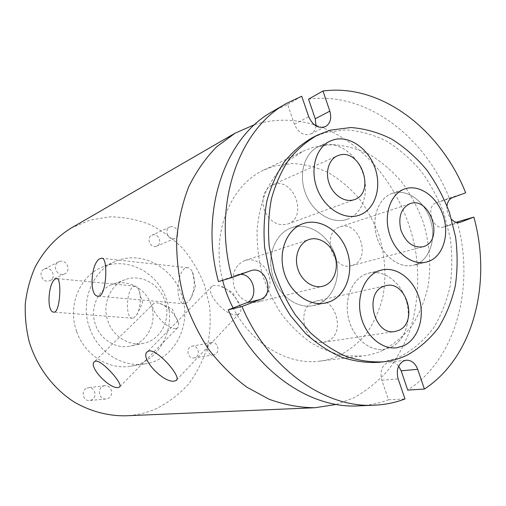 <?xml version="1.0" encoding="UTF-8"?>
<svg xmlns="http://www.w3.org/2000/svg" width="506" height="506" viewBox="0 0 506 506"><rect width="100%" height="100%" fill="white"/><g stroke="black" fill="none" stroke-linecap="round" stroke-linejoin="round"><path stroke-width="0.38" stroke-dasharray="2.53 1.9" d="M133.331 318.122L136.506 315.32C140.529 309.495 141.629 294.84 138.486 289.027L136.38 286.497L134.09 286.282C126.317 288.275 124.843 318.9 132.597 318.223L133.331 318.122M185.651 303.663L190.212 299.533C194.519 292.829 195.639 278.686 192.4 272C191.085 269.192 189.446 267.763 187.486 267.718L186.151 267.952C176.392 270.558 174.867 304.561 184.608 303.809L185.651 303.663M237.295 314.523L239.148 313.682C240.812 312.341 241.248 310.077 240.458 306.889C238.687 299.293 228.187 288.521 219.965 285.884L213.722 285.327L212.216 286.086C203.602 291.747 226.65 317.774 237.295 314.523M176.278 328.438L177.555 327.856C178.662 326.965 178.985 325.428 178.523 323.245C177.283 316.465 166.493 305.232 159.175 303.138L154.975 302.809L153.944 303.334C147.113 307.737 167.954 331.069 176.278 328.438M164.823 300.646C171.521 318.514 161.186 340 143.647 343.27C129.441 346.578 113.142 336.718 107.968 321.209C101.776 304.549 110.137 284.872 125.108 279.679C140.472 273.556 159.333 283.809 164.823 300.646M151.079 304.713C157.587 322.031 147.423 342.891 130.289 346.085C116.412 349.317 100.53 339.785 95.514 324.77C89.518 308.647 97.709 289.558 112.332 284.486C127.341 278.496 145.753 288.395 151.079 304.713M76.672 331.5C67.254 306.162 79.512 276.251 101.889 267.276C126.608 256.074 157.625 272.209 166.347 299.141C177.087 327.616 159.668 362.169 130.731 366.211C108.954 370.196 84.578 355.022 76.672 331.5M89.562 327.856C79.822 301.601 92.37 270.678 115.324 261.488C140.681 250.002 172.495 266.788 181.496 294.618C192.571 324.055 174.848 359.728 145.171 363.871C122.844 367.963 97.74 352.227 89.562 327.856M327.534 341.158C346.446 333.96 335.623 295.732 316.18 301.032L313.998 301.709C295.207 307.99 304.694 346.256 324.055 342.164L327.534 341.158M365.882 274.1C351.967 279.464 343.909 299.419 348.526 318.476C352.986 337.572 369.121 351.398 383.883 349.38L390.866 347.369C405.116 340.816 411.916 319.647 406.318 300.962C400.885 282.221 384.048 269.356 368.975 273.107L365.882 274.1C351.955 279.445 343.897 299.413 348.507 318.483C352.973 337.584 369.114 351.417 383.89 349.406L390.872 347.388C405.129 340.835 411.935 319.647 406.331 300.956C400.897 282.209 384.048 269.331 368.969 273.088L365.876 274.081M352.916 265.214C371.935 258.832 358.874 219.686 340.089 226.846L339.849 226.922C320.867 232.456 332.803 271.76 351.6 265.637L352.916 265.214M392.314 193.355L392.074 193.437C378.387 198.099 371.113 218.168 376.806 237.042C382.321 255.96 399.354 268.8 413.364 265.226L416.362 264.265C430.34 258.661 436.539 237.681 430.182 219.206C424.028 200.654 406.565 188.409 392.314 193.355M416.368 264.277C430.359 258.68 436.558 237.681 430.195 219.199C424.041 200.642 406.571 188.39 392.308 193.336L392.068 193.418C378.374 198.086 371.094 218.168 376.787 237.042C382.308 255.979 399.348 268.819 413.364 265.245L416.368 264.277M287.389 224.164L287.724 224.044C308.205 217.555 294.037 177.226 273.746 184.386L272.133 184.987C263.5 190.161 260.944 198.694 264.48 210.585C269.938 221.71 277.573 226.233 287.389 224.164M321.98 145.336L318.325 146.721C304.144 153.261 298.129 175.07 305.776 194.051C313.246 213.108 332.36 224.506 346.983 219.338L347.192 219.269C362.562 213.968 369.639 192.571 362.979 173.324C356.54 154.014 337.654 140.769 321.98 145.336M347.198 219.288C362.574 213.981 369.652 192.571 362.992 173.318C356.553 153.995 337.654 140.744 321.974 145.323L318.318 146.708C304.125 153.248 298.11 175.07 305.763 194.057C313.233 213.127 332.36 224.525 346.989 219.357L347.198 219.288M258.768 301.627C267.864 298.173 272.411 285.808 268.737 275.049C265.188 264.246 254.195 257.396 244.961 260.476L244.613 260.596C234.961 265.289 231.406 273.898 233.936 286.402C238.566 298.293 246.201 303.568 256.839 302.234L258.768 301.627M291.766 227.7L291.405 227.82C275.625 233.253 266.713 254.929 272.582 275.188C278.256 295.498 297.262 309.255 313.543 305.567L318.002 304.201C334.314 297.654 341.917 274.65 334.991 254.758C328.299 234.784 308.401 221.938 291.766 227.7M318.008 304.22C334.327 297.667 341.936 274.65 335.01 254.752C328.312 234.771 308.401 221.919 291.753 227.681L291.399 227.801C275.612 233.234 266.694 254.929 272.563 275.194C278.243 295.517 297.256 309.28 313.549 305.592L318.008 304.22M87.019 388.051L88.449 387.685C95.191 386.527 97.734 397.767 91.251 400.063L89.587 400.467C82.902 401.403 80.606 390.246 87.019 388.051M103.313 386.065L104.786 385.686C111.756 384.484 114.419 396.211 107.715 398.608L106.001 399.025C99.087 399.993 96.678 388.349 103.313 386.065M45.028 268.762C51.979 266.245 56.761 277.851 49.923 280.628L49.291 280.874C42.472 283.436 37.514 272.064 44.174 269.11L45.028 268.762M59.531 261.494C66.722 258.901 71.7 271.026 64.629 273.891L63.977 274.144C56.925 276.795 51.764 264.91 58.645 261.855L59.531 261.494M152.426 234.986C158.568 232.747 162.875 243.873 156.752 246.15L156.36 246.295C150.301 248.585 145.867 237.586 151.889 235.189L152.426 234.986M170.326 226.84C176.645 224.544 181.116 236.131 174.823 238.471L174.418 238.617C168.182 240.97 163.583 229.509 169.776 227.049L170.326 226.84M191.192 346.42L192.084 346.161C198.105 344.75 200.945 355.579 195.095 357.647L194.057 357.938C188.061 359.203 185.373 348.4 191.192 346.42M210.61 342.866L211.527 342.6C217.706 341.145 220.673 352.416 214.664 354.554L213.602 354.851C207.435 356.161 204.633 344.915 210.61 342.866M70.929 228.193L89.701 220.154L109.992 216.815C123.761 216.985 137.107 219.566 150.01 224.575C162.401 230.837 173.52 239.003 183.368 249.066C192.293 260.008 199.377 272.095 204.62 285.327L209.579 305.934C210.926 320.077 210.091 334.023 207.08 347.767C202.836 361.126 196.568 373.346 188.276 384.421C178.941 394.585 168.093 402.751 155.747 408.918C146.234 413.022 136.196 415.318 125.621 415.805M316.105 125.343C367.47 142.129 407.545 196.189 416.191 255.043C419.354 280.267 417.475 305.441 410.518 328.691C404.977 343.751 397.608 357.483 388.418 369.88C378.26 381.303 366.622 390.657 353.517 397.95L336.345 404.427M254.752 124.552L259.331 123.249C277.636 118.72 295.972 119.233 314.34 124.792M222.665 280.33C210.591 233.778 230.173 185.202 263.892 170.054L274.043 166.158L292.051 163.495C304.353 164.102 316.345 167.1 328.027 172.483C339.286 179.099 349.469 187.562 358.583 197.871C366.901 209.022 373.611 221.255 378.716 234.556C385.098 254.967 386.584 276.434 382.909 296.642C379.544 309.773 374.345 321.708 367.299 332.442C359.285 342.239 349.867 350 339.039 355.731C332.885 358.514 326.408 360.316 319.602 361.145C288.123 365.44 251.779 344.232 233.121 307.964M382.966 350.26C376.603 353.207 369.886 355.117 362.808 355.977L345.63 355.882C333.897 353.745 322.411 349.406 311.158 342.859C300.267 335.111 290.393 325.529 281.538 314.118C273.474 301.848 267.054 288.54 262.291 274.189C258.598 259.521 256.852 244.847 257.061 230.167C258.402 215.784 261.577 202.4 266.599 190.009C272.57 178.441 279.926 168.612 288.673 160.51L303.107 151.193L313.657 147.17L332.398 144.577C345.2 145.399 357.685 148.751 369.854 154.64C381.587 161.838 392.22 170.971 401.745 182.046C410.455 194.007 417.507 207.087 422.908 221.293C429.708 243.07 431.454 265.928 427.855 287.427C424.509 301.399 419.246 314.093 412.055 325.503C403.851 335.927 394.155 344.175 382.966 350.26M398.658 366.161C396.141 363.099 393.219 361.695 389.886 361.942L387.216 362.701C381.575 366.274 379.785 372.119 381.847 380.227L388.526 399.791C378.975 403.371 368.944 405.395 358.431 405.875M312.986 137.335L325.687 132.464L346.085 129.833C360.006 130.877 373.567 134.685 386.767 141.256C399.493 149.238 411.017 159.314 421.34 171.49C430.783 184.614 438.449 198.947 444.325 214.487L450.308 238.522C452.377 254.923 452.275 271.014 449.992 286.782C446.463 302.069 440.846 315.984 433.142 328.52C424.332 339.975 413.876 349.07 401.777 355.813C394.484 359.279 386.755 361.455 378.583 362.353M240.603 274.391L237.169 274.847L218.472 281.595M272.601 111.465L287.598 104.388L294.41 124.324C298.376 132.97 303.866 136.177 310.886 133.951C313.764 132.401 315.478 129.732 316.041 125.943M308.559 99.157C365.952 91.181 424.673 136.354 449.252 198.099L436.185 202.83C425.097 206.125 432.782 230.818 443.711 227.017L456.134 222.273M457.26 221.837C475.083 286.029 456.494 358.76 407.735 390.094M447 205.86C446.608 211.122 448.145 215.651 451.618 219.446M287.598 104.388L301.74 96.241M449.252 198.099L465.684 192.824M388.526 399.791L404.996 398.968M381.847 380.227L398.159 378.931M236.644 275.024L250.438 270.824M294.41 124.324L308.711 116.684M436.185 202.83L452.503 197.606M444.287 226.821L459.593 222.482M136.506 315.32L142.553 302.923L138.486 289.027M135.026 286.118L57.108 278.616M190.212 299.533L195.544 286.706L192.4 272M187.486 267.718L102.206 258.3M240.458 306.889L232.709 292.594L219.965 285.884M239.148 313.682L176.714 379.81M178.523 323.245L172.293 309.065L159.175 303.138M177.555 327.856L119.808 386.673M143.647 343.27L130.289 346.085M115.324 261.488L101.889 267.276M316.18 301.032L385.901 285.656M396.748 347.786L395.787 347.888M368.969 273.088L381.48 270.021M340.089 226.846L410.113 203.659M426.28 262.133L413.364 265.245L425.401 262.323M392.074 193.437L403.75 189.295M287.724 224.044L354.434 199.604M359.133 215.233L358.204 215.531M318.325 146.721L329.096 141.598M244.961 260.476L309.16 239.483M313.543 305.567L324.491 303.227M291.405 227.82L301.943 224.057M104.786 385.686L88.449 387.685M64.629 273.891L49.923 280.628M174.823 238.471L156.752 246.15M211.527 342.6L192.084 346.161M319.602 361.145L362.808 355.977M263.892 170.054L303.107 151.193M237.169 274.847L250.97 270.647M310.886 133.951L325.447 126.614M443.711 227.017L460.188 222.343M389.886 361.942L406.236 360.215M213.602 354.851L194.057 357.938M169.776 227.049L151.889 235.189M58.645 261.855L44.174 269.11M106.001 399.025L89.587 400.467M313.549 305.592L325.529 303.031M291.399 227.801L302.93 223.684M256.839 302.234L322.499 286.307M318.318 146.708L329.969 141.155M272.133 184.987L337.236 155.892M392.068 193.418L404.591 188.972M351.6 265.637L422.908 246.814M368.975 273.107L380.55 270.267M324.055 342.164L394.914 331.538M145.171 363.871L130.731 366.211M125.108 279.679L112.332 284.486M153.944 303.334L94.584 361.537M212.216 286.086L147.607 351.543M184.608 303.809L98.423 296.187M132.597 318.223L54.047 312.145"/><path stroke-width="0.76" d="M55.97 278.774L56.735 278.585C61.783 277.275 60.296 310.482 54.68 312.031L54.047 312.145C46.014 312.847 48.285 280.925 55.97 278.774M100.479 258.509L101.586 258.231C108.24 256.662 106.703 293.929 99.334 296.016L98.423 296.187C88.442 296.984 90.928 261.362 100.479 258.509M148.992 350.955C157.486 348.969 182.672 377.83 176.075 380.487L174.444 381.031C163.912 383.757 138.745 357.318 147.607 351.543L148.992 350.955M95.52 361.132C101.902 359.633 124.419 385.174 119.422 387.065L118.322 387.432C110.061 389.74 87.487 366.104 94.584 361.537L95.52 361.132M398.595 330.443C418.563 322.575 406.489 279.995 385.901 285.656L383.592 286.383C363.669 293.151 374.37 335.959 394.914 331.538L398.595 330.443M378.368 271.039C364.32 276.472 356.224 296.794 360.936 316.225C365.496 335.693 381.84 349.804 396.748 347.767L403.794 345.724C418.165 339.064 424.97 317.509 419.265 298.477C413.731 279.388 396.704 266.251 381.486 270.04L378.368 271.039C364.307 276.453 356.205 296.788 360.917 316.231C365.484 335.706 381.834 349.823 396.748 347.786L403.801 345.743C418.177 339.077 424.983 317.515 419.278 298.477C413.744 279.375 396.704 266.226 381.48 270.021L378.361 271.02M424.294 246.359C444.268 239.572 429.866 196.094 410.113 203.659L409.866 203.741C401.011 208.257 398.02 217.03 400.891 230.072C405.736 242.494 413.073 248.079 422.908 246.814L424.294 246.359M404.844 188.909L404.598 188.991C390.796 193.69 383.497 214.101 389.297 233.329C394.92 252.608 412.15 265.72 426.273 262.114L429.297 261.14C443.389 255.467 449.575 234.133 443.111 215.328C436.855 196.442 419.208 183.925 404.844 188.909L404.591 188.972C390.784 193.671 383.478 214.095 389.285 233.329C394.908 252.62 412.15 265.739 426.28 262.133L429.303 261.153C443.401 255.486 449.587 234.139 443.123 215.322C436.868 196.429 419.215 183.906 404.838 188.89M354.086 199.725L354.434 199.604C376.167 192.767 360.5 147.777 338.944 155.26L337.236 155.892C328.615 159.63 324.915 172.71 329.412 184.19C333.796 195.721 345.25 202.811 354.086 199.725M333.669 139.776L329.975 141.174C315.649 147.777 309.621 169.972 317.401 189.333C324.997 208.776 344.358 220.439 359.127 215.214L359.336 215.145C374.851 209.794 381.941 188.03 375.167 168.422C368.615 148.745 349.501 135.191 333.669 139.776M359.342 215.164C374.87 209.807 381.96 188.036 375.18 168.416C368.627 148.732 349.507 135.165 333.663 139.757L329.969 141.155C315.636 147.765 309.602 169.965 317.388 189.339C324.991 208.788 344.358 220.458 359.133 215.233L359.342 215.164M324.561 285.656C334.276 281.893 338.963 268.148 334.871 256.099C330.924 244 319.046 236.182 309.16 239.483L308.786 239.61C299.236 242.886 293.992 256.106 297.648 268.319C301.178 280.571 312.714 288.793 322.499 286.307L324.561 285.656M303.296 223.576L302.936 223.703C286.978 229.186 277.99 251.273 283.98 271.943C289.774 292.677 309.058 306.737 325.522 303.005L330.032 301.62C346.515 294.973 354.143 271.545 347.091 251.267C340.279 230.9 320.127 217.757 303.296 223.576M330.038 301.639C346.528 294.985 354.162 271.551 347.11 251.261C340.291 230.881 320.127 217.732 303.29 223.557L302.93 223.684C286.959 229.174 277.971 251.267 283.967 271.95C289.761 292.689 309.052 306.762 325.529 303.031L330.038 301.639M336.345 404.427L314.998 407.728L125.621 415.805C107.879 416.033 90.827 411.492 74.458 402.194C53.478 388.785 37.102 367.179 29.31 342.107C26.148 329.362 24.813 316.509 25.3 303.543C26.843 290.754 30.107 278.629 35.091 267.174C43.902 250.533 55.843 237.542 70.929 228.193L234.974 133.242L254.752 124.552M314.998 407.728C299.786 407.627 284.505 404.806 269.148 399.259L246.928 387.223C232.754 376.755 219.939 364.048 208.472 349.089C198.042 333.068 189.737 315.75 183.564 297.136C178.77 278.123 176.467 259.053 176.651 239.939C178.283 221.166 182.261 203.557 188.586 187.112C196.132 171.648 205.461 158.239 216.568 146.892L234.974 133.242M233.121 307.964C228.554 299.223 225.062 290.014 222.665 280.33M451.618 219.446C454.382 222.109 457.241 223.076 460.188 222.343L473.856 217.099C492.079 282.715 473.635 356.989 424.401 389.051L417.69 369.317C415.255 363.125 411.435 360.095 406.236 360.215L403.535 360.987C397.836 364.636 396.046 370.62 398.159 378.931L404.996 398.968C395.331 402.631 385.174 404.705 374.516 405.192C325.257 408.342 268.338 368.88 241.982 306.522L260.318 299.457C275.403 294.397 265.998 265.346 250.97 270.647L231.957 277.522C211.963 204.943 238.636 129.315 286.535 103.401L301.74 96.241L308.711 116.684C312.759 125.545 318.337 128.859 325.447 126.614C330.367 123.489 331.828 118.328 329.83 111.13L322.986 91.017C381.163 83.212 440.644 129.688 465.684 192.824L452.503 197.606C449.429 198.858 447.601 201.609 447 205.86M383.75 361.803L378.583 362.353C366.262 362.998 353.776 361.227 341.133 357.034C328.622 351.455 316.781 343.631 305.624 333.549L290.615 315.826C281.848 302.36 274.859 287.762 269.647 272.045L264.701 247.953C263.348 231.678 264.088 215.98 266.934 200.838C270.931 186.341 276.706 173.375 284.258 161.952C292.67 151.623 302.246 143.413 312.986 137.335L317.641 135.026L330.393 130.143L350.879 127.525C364.858 128.6 378.475 132.458 391.733 139.093C404.509 147.151 416.09 157.315 426.463 169.586C435.951 182.811 443.654 197.258 449.575 212.906L455.602 237.118C457.696 253.632 457.607 269.831 455.343 285.713C451.814 301.108 446.197 315.118 438.487 327.736C429.651 339.273 419.17 348.432 407.026 355.218C399.715 358.703 391.954 360.898 383.75 361.803C371.379 362.448 358.836 360.651 346.129 356.426C333.549 350.797 321.652 342.904 310.425 332.739L295.327 314.865C286.504 301.279 279.464 286.567 274.214 270.71L269.217 246.422C267.845 230.021 268.578 214.196 271.418 198.94C275.428 184.336 281.216 171.281 288.799 159.782C297.243 149.384 306.857 141.136 317.641 135.026M374.516 405.192L358.431 405.875C309.824 408.962 253.98 370.531 228.244 309.836L246.283 302.911C259.249 298.685 254.316 274.05 240.603 274.391M231.957 277.522L218.472 281.595C199.01 210.932 225.36 137.069 272.601 111.465L286.535 103.401M316.041 125.943L315.251 118.79L308.559 99.157L322.986 91.017M456.134 222.273L473.856 217.099M424.401 389.051L407.735 390.094L401.163 370.822L398.658 366.161M228.244 309.836L241.982 306.522M314.34 124.792L316.105 125.343M246.283 302.911L260.318 299.457M315.251 118.79L329.83 111.13M459.593 222.482L460.776 222.147M401.163 370.822L417.69 369.317M57.108 278.616L56.735 278.585M102.206 258.3L101.586 258.231M176.714 379.81L176.075 380.487M119.808 386.673L119.422 387.065M395.787 347.888L396.748 347.767M425.401 262.323L426.273 262.114M403.75 189.295L404.598 188.991M358.204 215.531L359.127 215.214M329.096 141.598L329.975 141.174M324.491 303.227L325.522 303.005M301.943 224.057L302.936 223.703M380.55 270.267L381.486 270.04"/></g></svg>
